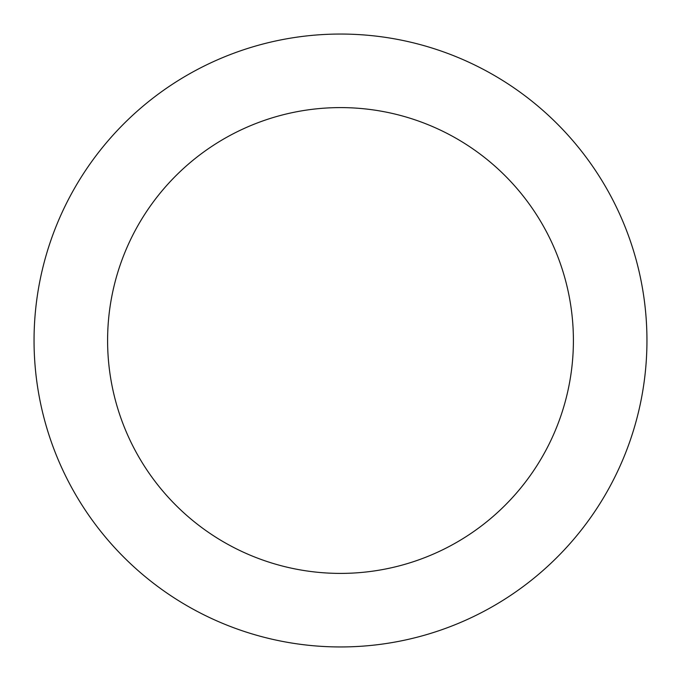 <?xml version="1.0" encoding="UTF-8"?>
<svg xmlns="http://www.w3.org/2000/svg" width="681" height="681" viewBox="0 0 681 681"><rect width="100%" height="100%" fill="white"/><g stroke="black" fill="none" stroke-linecap="round" stroke-linejoin="round"><path stroke-width="1.02" d="M340.5 573.402A232.902 232.902 0 0 0 573.402 340.5A232.902 232.902 0 0 0 340.5 107.598A232.902 232.902 0 0 0 107.598 340.5A232.902 232.902 0 0 0 340.5 573.402M340.5 646.95A306.45 306.45 0 0 0 646.95 340.5A306.45 306.45 0 0 0 340.5 34.05A306.45 306.45 0 0 0 34.05 340.5A306.45 306.45 0 0 0 340.5 646.95"/></g></svg>
